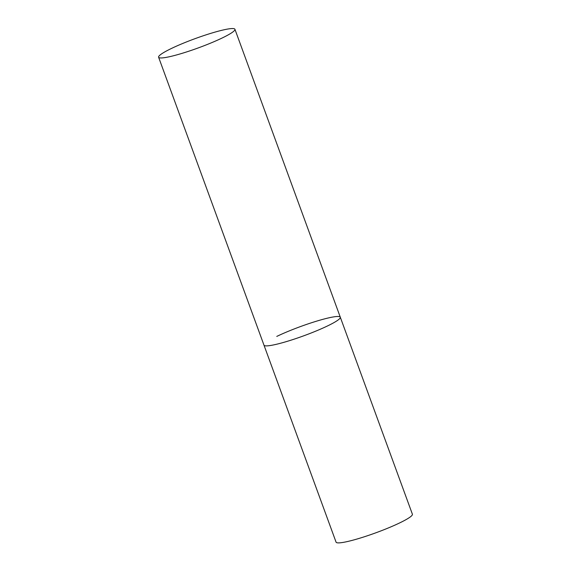 <?xml version="1.0" encoding="UTF-8"?>
<svg xmlns="http://www.w3.org/2000/svg" width="571" height="571" viewBox="0 0 571 571"><rect width="100%" height="100%" fill="white"/><g stroke="black" fill="none" stroke-linecap="round" stroke-linejoin="round"><path stroke-width="0.86" d="M327.504 325.948A40.641 4.896 159.9 0 1 287.256 341.337A40.641 4.896 159.9 0 1 263.973 345.148A40.641 4.896 -20.1 0 0 273.573 344.92A40.641 4.896 -20.1 0 0 316.491 330.845A40.641 4.896 -20.1 0 0 340.302 317.212A40.641 4.896 159.9 0 1 327.504 325.948M276.771 336.419A40.641 4.896 159.9 0 1 317.019 321.023A40.641 4.896 159.9 0 1 340.302 317.212L412.398 514.221A40.641 4.896 159.9 0 1 399.6 522.95A40.641 4.896 159.9 0 1 359.345 538.339A40.641 4.896 159.9 0 1 336.069 542.15L158.602 57.214A40.641 4.896 -20.1 0 0 168.209 56.993A40.641 4.896 -20.1 0 0 211.12 42.911A40.641 4.896 -20.1 0 0 234.931 29.285A40.641 4.896 -20.1 0 0 225.331 29.506A40.641 4.896 -20.1 0 0 182.413 43.589A40.641 4.896 -20.1 0 0 158.602 57.214M340.302 317.212L234.931 29.285"/></g></svg>
